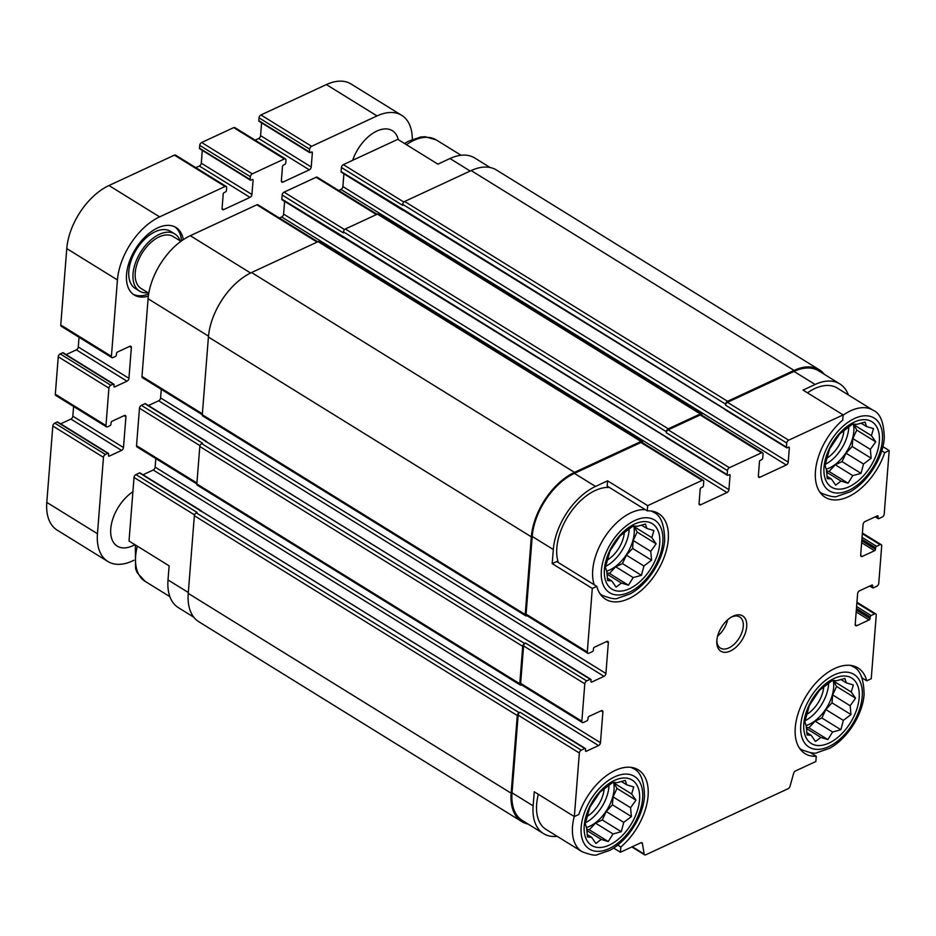 <?xml version="1.0" encoding="UTF-8"?>
<svg xmlns="http://www.w3.org/2000/svg" width="936" height="936" viewBox="0 0 936 936"><rect width="100%" height="100%" fill="white"/><g stroke="black" fill="none" stroke-linecap="round" stroke-linejoin="round"><path stroke-width="1.4" d="M639.557 799.894A38.458 22.394 121.7 0 0 600.257 791.189A38.458 22.394 121.7 0 0 595.846 847.138A38.458 22.394 121.7 0 0 639.557 799.894M631.648 793.974L635.965 800.175L630.572 807.721L631.402 816.555L623.75 822.346L621.27 831.694L613.01 833.953L608.271 841.546L601.251 839.417L595.904 843.465L591.599 837.275L587.48 836.948L586.65 828.114L585.246 823.715L589.809 807.335L599.941 792.195L605.276 788.135L612.928 782.344L617.046 782.672L625.295 780.425L626.699 784.813L633.73 786.942L631.648 793.974L614.121 783.139L616.988 788.428L635.965 800.175M859.154 697.928A38.458 22.394 121.7 0 0 819.854 689.224A38.458 22.394 121.7 0 0 815.443 745.173A38.458 22.394 121.7 0 0 859.154 697.928M851.245 692.008L855.562 698.209L850.169 705.756L851 714.577L843.348 720.381L840.867 729.729L832.607 731.987L827.869 739.58L820.849 737.451L815.502 741.499L811.196 735.31L807.078 734.971L806.247 726.149L804.843 721.75L809.406 705.37L819.538 690.23L824.885 686.17L832.537 680.378L836.644 680.706L844.892 678.46L846.296 682.847L853.328 684.976L851.245 692.008L833.719 681.174L836.585 686.462L855.562 698.209M879.325 441.57A38.458 22.394 121.7 0 0 840.025 432.865A38.458 22.394 121.7 0 0 835.626 488.814A38.458 22.394 121.7 0 0 879.325 441.57M871.428 435.649L875.733 441.839L870.34 449.385L871.17 458.219L863.518 464.022L861.038 473.37L852.79 475.617L848.051 483.222L841.019 481.081L835.684 485.14L831.367 478.951L827.248 478.612L826.418 469.778L825.025 465.391L829.577 449.011L839.721 433.871L845.056 429.811L852.708 424.02L856.826 424.347L865.075 422.101L866.479 426.488L873.499 428.618L871.428 435.649L853.901 424.804L856.756 430.104L875.733 441.839M659.728 543.535A38.458 22.394 121.7 0 0 620.428 534.83A38.458 22.394 121.7 0 0 616.028 590.78A38.458 22.394 121.7 0 0 659.728 543.535M651.83 537.615L656.136 543.816L650.742 551.351L651.573 560.184L643.921 565.987L641.441 575.336L633.192 577.582L628.454 585.187L621.422 583.058L616.087 587.106L611.77 580.917L607.651 580.577L606.82 571.756L605.428 567.356L609.98 550.976L620.123 535.837L625.459 531.777L633.11 525.985L637.229 526.313L645.477 524.066L646.881 528.454L653.901 530.583L651.83 537.615L634.304 526.781L637.159 532.069L656.136 543.816M617.713 845.079L620.825 847.01L620.416 852.251L613.63 848.051M620.825 847.01A50.368 29.32 121.7 0 0 638.387 769.907A50.368 29.32 121.7 0 0 578.834 814.495L574.341 816.59L534.245 791.774L533.134 805.873L512.027 792.815L518.146 715.139A2.445 1.416 -58.3 0 1 520.065 712.273L519.188 712.67L196.267 512.858L197.145 512.448L135.942 474.575L139.452 472.937A1.217 0.714 -58.3 0 1 140.014 472.926L201.228 510.799A1.217 0.714 -58.3 0 1 201.462 511.243M556.686 561.53L596.794 586.345L592.301 588.428L552.205 563.612L556.686 561.53M607.593 480.835L607.183 486.076L647.279 510.892L647.689 505.651L607.593 480.835L595.518 486.439L574.411 473.382L640.949 442.494A2.445 1.416 -58.3 0 1 642.073 442.459L703.275 480.344A2.445 1.416 -58.3 0 1 703.743 481.595L703.427 485.702A1.217 0.714 -58.3 0 1 702.468 487.13L701.146 487.75A1.217 0.714 -58.3 0 0 700.187 489.177L699.063 503.533A2.445 1.416 -58.3 0 0 699.531 504.796A2.445 1.416 -58.3 0 0 700.654 504.773L727.003 492.535L281.678 216.965L279.384 218.029M194.548 514.894L134.023 477.442L129.028 541.02L169.124 565.835L168.012 579.934A53.726 31.274 -58.3 0 0 178.39 607.663L193.799 617.198M134.023 477.442A2.445 1.416 -58.3 0 1 135.942 474.575M142.986 474.763L153.235 470.001A2.445 1.416 -58.3 0 0 155.142 467.134L155.821 458.558M196.852 483.947L136.995 446.917A2.445 1.416 -58.3 0 1 136.527 445.653L139.476 408.225A2.445 1.416 -58.3 0 1 141.394 405.358L144.904 403.72A1.217 0.714 -58.3 0 1 145.466 403.709L206.669 441.581A1.217 0.714 -58.3 0 1 206.903 442.026M148.426 405.545L158.675 400.784A2.445 1.416 -58.3 0 0 160.594 397.917L161.273 389.341M527.026 615.677L526.816 615.771A2.445 1.416 -58.3 0 1 525.693 615.794L202.773 415.982A2.445 1.416 -58.3 0 1 202.305 414.718L142.447 377.699A2.445 1.416 -58.3 0 1 141.979 376.436L148.087 298.76A53.726 31.274 -58.3 0 1 190.289 235.696L256.827 204.797A2.445 1.416 -58.3 0 1 257.95 204.773L317.784 241.792M727.003 492.535A2.445 1.416 -58.3 0 0 728.922 489.668L283.596 214.098A2.445 1.416 -58.3 0 1 281.678 216.965M283.596 214.098L284.602 201.334M282.613 199.742A1.217 0.714 -58.3 0 1 281.818 199.122L282.134 195.016A2.445 1.416 -58.3 0 1 284.053 192.149L316.122 177.267A2.445 1.416 -58.3 0 1 317.245 177.243L377.079 214.262M338.68 190.499L340.973 189.435A2.445 1.416 -58.3 0 0 342.892 186.568L343.898 173.804M341.909 172.201A1.217 0.714 -58.3 0 1 341.102 171.592L341.429 167.486A2.445 1.416 -58.3 0 1 343.348 164.619L397.812 139.335L437.908 164.151L449.982 158.535A53.726 31.274 -58.3 0 1 474.704 157.973L490.113 167.509M862.033 677.886L866.759 680.811L871.24 678.729L876.248 615.151A2.445 1.416 -58.3 0 0 875.78 613.887L856.955 602.246M810.588 752.743L816.262 756.265L815.853 761.495L795.46 770.971A2.445 1.416 -58.3 0 0 793.646 773.276L789.996 786.369A2.445 1.416 -58.3 0 1 788.182 788.674L645.746 854.814A2.445 1.416 -58.3 0 1 644.623 854.837A2.445 1.416 -58.3 0 1 644.167 854.077L642.388 843.511L641.043 842.692M881.735 450.813L884.707 452.65L889.2 450.567L882.882 446.659M848.344 394.922A53.726 31.274 -58.3 0 0 839.826 383.912A53.726 31.274 -58.3 0 0 815.116 384.474L803.029 390.09L843.137 414.905L842.716 420.135A50.368 29.32 121.7 0 0 825.154 497.238A50.368 29.32 121.7 0 0 884.707 452.65M557.166 836.316A53.726 31.274 -58.3 0 1 543.512 833.613L522.417 820.544A53.726 31.274 -58.3 0 1 512.027 792.815M528.115 824.078A54.943 31.988 -58.3 0 1 521.773 821.586A54.943 31.988 -58.3 0 1 511.15 793.213L517.269 715.537A2.445 1.416 -58.3 0 1 519.188 712.67M521.574 684.895L521.364 684.988A2.445 1.416 -58.3 0 1 520.24 685.012A2.445 1.416 -58.3 0 1 519.772 683.748L522.709 646.32A2.445 1.416 -58.3 0 1 524.628 643.453L525.505 643.044A2.445 1.416 -58.3 0 0 523.587 645.922L520.65 683.35A2.445 1.416 -58.3 0 0 521.118 684.602L582.321 722.475A2.445 1.416 -58.3 0 1 581.853 721.223L584.801 683.795A2.445 1.416 -58.3 0 1 586.72 680.928L590.23 679.29A1.217 0.714 -58.3 0 1 591.025 679.91L590.909 681.443A1.217 0.714 -58.3 0 0 591.704 682.063L604.001 676.354L158.675 400.784M604.001 676.354A2.445 1.416 -58.3 0 0 605.92 673.487L608.341 642.728A2.445 1.416 -58.3 0 0 607.873 641.464A2.445 1.416 -58.3 0 0 606.75 641.488L594.454 647.197A1.217 0.714 -58.3 0 0 593.494 648.636L593.365 650.169A1.217 0.714 -58.3 0 1 592.406 651.608L588.896 653.234A2.445 1.416 -58.3 0 1 587.773 653.258L526.57 615.385A2.445 1.416 -58.3 0 1 526.09 614.133L532.21 536.445A53.726 31.274 -58.3 0 1 574.411 473.382M525.693 615.794A2.445 1.416 -58.3 0 1 525.213 614.531L531.332 536.855A54.943 31.988 -58.3 0 1 574.493 472.364L641.031 441.464A2.445 1.416 -58.3 0 1 642.154 441.441A2.445 1.416 -58.3 0 1 642.622 442.705L642.611 442.798M728.922 489.668L730.057 475.312A1.217 0.714 -58.3 0 0 729.261 474.692L727.939 475.301A1.217 0.714 -58.3 0 1 727.143 474.692L727.459 470.586L666.256 432.713L666.338 431.683A2.445 1.416 -58.3 0 1 668.257 428.817L700.315 413.934A2.445 1.416 -58.3 0 1 701.438 413.911A2.445 1.416 -58.3 0 1 701.918 415.163L701.906 415.268M666.256 432.713A2.445 1.416 -58.3 0 1 668.175 429.846L700.233 414.964A2.445 1.416 -58.3 0 1 701.356 414.929L762.571 452.802A2.445 1.416 -58.3 0 1 763.039 454.065L762.711 458.172A1.217 0.714 -58.3 0 1 761.752 459.599L760.442 460.219A1.217 0.714 -58.3 0 0 759.482 461.647L758.347 476.003A2.445 1.416 -58.3 0 0 758.827 477.266A2.445 1.416 -58.3 0 0 759.95 477.243L786.298 465.005L340.973 189.435M786.298 465.005A2.445 1.416 -58.3 0 0 788.217 462.138L789.34 447.782A1.217 0.714 -58.3 0 0 788.545 447.162L787.235 447.771A1.217 0.714 -58.3 0 1 786.427 447.162L786.755 443.056L725.552 405.183L725.634 404.153A2.445 1.416 -58.3 0 1 727.553 401.287L794.091 370.399A54.943 31.988 -58.3 0 1 819.363 369.814A54.943 31.988 -58.3 0 1 824.429 374.377M725.552 405.183A2.445 1.416 -58.3 0 1 727.471 402.316L794.009 371.416A53.726 31.274 -58.3 0 1 818.719 370.855L839.826 383.912M574.341 816.59L579.349 753.012A2.445 1.416 -58.3 0 1 581.268 750.145L584.778 748.507L200.667 510.81A1.217 0.714 -58.3 0 1 201.228 510.799M200.222 511.021A1.837 1.065 -58.3 0 1 201.064 510.997L523.634 710.611M590.23 679.29L206.107 441.593A1.217 0.714 -58.3 0 1 206.669 441.581M205.674 441.804A1.837 1.065 -58.3 0 1 206.517 441.78L529.086 641.394M665.941 437.007L343.418 237.428A1.837 1.065 -58.3 0 1 343.067 236.48L281.818 199.122M343.758 237.639A1.217 0.714 -58.3 0 1 343.021 236.995M725.225 409.477L402.702 209.898A1.837 1.065 -58.3 0 1 402.351 208.95L341.102 171.592M403.053 210.109A1.217 0.714 -58.3 0 1 402.316 209.465M584.778 748.507A1.217 0.714 -58.3 0 1 585.585 749.128L585.456 750.66A1.217 0.714 -58.3 0 0 586.252 751.28L598.549 745.571L153.235 470.001M582.321 722.475A2.445 1.416 -58.3 0 0 583.444 722.452L586.966 720.825A1.217 0.714 -58.3 0 0 587.925 719.386L588.042 717.853A1.217 0.714 -58.3 0 1 589.001 716.414L601.298 710.705A2.445 1.416 -58.3 0 1 602.421 710.681A2.445 1.416 -58.3 0 1 602.889 711.945L600.467 742.704A2.445 1.416 -58.3 0 1 598.549 745.571M520.24 685.012L197.332 485.199A2.445 1.416 -58.3 0 1 196.852 483.935L199.801 446.507A2.445 1.416 -58.3 0 1 201.72 443.641L202.597 443.231L141.394 405.358M666.736 437.428A1.217 0.714 -58.3 0 1 665.941 436.808L343.067 236.48M282.134 195.016L343.348 232.888L343.43 231.871A2.445 1.416 -58.3 0 1 345.349 229.004L377.407 214.11A2.445 1.416 -58.3 0 1 378.53 214.087L701.438 413.911M726.02 409.898A1.217 0.714 -58.3 0 1 725.225 409.278L402.351 208.95M341.429 167.486L402.632 205.358L402.714 204.34A2.445 1.416 -58.3 0 1 404.633 201.474L471.171 170.574A54.943 31.988 -58.3 0 1 496.454 170.001L819.363 369.814M889.2 450.567L884.192 514.145A2.445 1.416 -58.3 0 1 882.274 517.011L878.764 518.638A1.217 0.714 -58.3 0 1 877.968 518.029L878.085 516.485L877.172 515.923M878.085 516.485A1.217 0.714 -58.3 0 0 877.289 515.865L864.993 521.574A2.445 1.416 -58.3 0 0 863.074 524.441L860.652 555.212A2.445 1.416 -58.3 0 0 861.12 556.464A2.445 1.416 -58.3 0 0 862.243 556.44L874.552 550.731L861.635 542.74M874.552 550.731A1.217 0.714 -58.3 0 0 875.511 549.303L875.628 547.759A1.217 0.714 -58.3 0 1 876.587 546.332L880.097 544.693A2.445 1.416 -58.3 0 1 881.221 544.67A2.445 1.416 -58.3 0 1 881.7 545.934L878.752 583.362A2.445 1.416 -58.3 0 1 876.833 586.228L873.311 587.855A1.217 0.714 -58.3 0 1 872.516 587.246L872.644 585.702L871.732 585.14M872.644 585.702A1.217 0.714 -58.3 0 0 871.837 585.082L859.54 590.791A2.445 1.416 -58.3 0 0 857.622 593.658L855.212 624.429A2.445 1.416 -58.3 0 0 855.679 625.681A2.445 1.416 -58.3 0 0 856.803 625.657L869.099 619.948L856.183 611.957M869.099 619.948A1.217 0.714 -58.3 0 0 870.059 618.52L870.176 616.976A1.217 0.714 -58.3 0 1 871.135 615.549L874.657 613.911A2.445 1.416 -58.3 0 1 875.78 613.887M521.773 821.586L198.853 621.761A54.943 31.988 -58.3 0 1 188.241 593.401L194.349 515.724A2.445 1.416 -58.3 0 1 196.267 512.858M525.213 614.531L202.305 414.718L208.412 337.042A54.943 31.988 -58.3 0 1 251.573 272.54L318.111 241.64A2.445 1.416 -58.3 0 1 319.235 241.617L642.154 441.441M523.575 710.635A1.217 0.714 -58.3 0 1 524.137 710.623L585.339 748.496M529.027 641.417A1.217 0.714 -58.3 0 1 529.589 641.406L590.791 679.279M620.416 852.251L640.809 842.786A2.445 1.416 -58.3 0 1 641.932 842.751A2.445 1.416 -58.3 0 1 642.388 843.511M543.512 833.613A53.726 31.274 -58.3 0 1 533.134 805.873M587.773 653.258A2.445 1.416 -58.3 0 1 587.305 652.006L592.301 588.428M595.518 486.439A53.726 31.274 -58.3 0 0 553.316 549.514L552.205 563.612M647.689 505.651L702.152 480.367A2.445 1.416 -58.3 0 1 703.275 480.344M727.459 470.586A2.445 1.416 -58.3 0 1 729.378 467.719L761.448 452.837A2.445 1.416 -58.3 0 1 762.571 452.802M786.755 443.056A2.445 1.416 -58.3 0 1 788.674 440.189L843.137 414.905M746.706 626.64A20.756 12.086 121.7 0 0 732.046 616.695A20.756 12.086 121.7 0 0 716.789 641.347A20.756 12.086 121.7 0 0 730.759 650.836A20.756 12.086 121.7 0 0 746.706 626.64M866.759 680.811A50.368 29.32 121.7 0 0 857.984 667.941A50.368 29.32 121.7 0 0 806.551 695.343A50.368 29.32 121.7 0 0 804.983 753.597A50.368 29.32 121.7 0 0 816.262 756.265M596.794 586.345A50.368 29.32 121.7 0 0 605.557 599.204A50.368 29.32 121.7 0 0 656.99 571.802A50.368 29.32 121.7 0 0 658.57 513.548A50.368 29.32 121.7 0 0 647.279 510.892M538.352 794.313A48.836 28.431 121.7 0 0 546.086 829.46L581.97 851.655C590.44 854.919 595.647 855.89 597.589 854.568L609.862 850.321C628.115 840.645 643.313 815.946 644.495 796.325C644.179 780.776 640.47 771.533 633.368 768.596A48.836 28.431 121.7 0 0 630.969 767.368M558.336 562.548A48.836 28.431 -58.3 0 1 556.826 547.876A48.836 28.431 -58.3 0 1 609.43 487.469M807.464 392.827A48.836 28.431 -58.3 0 1 837.264 388.066L873.136 410.272A48.836 28.431 121.7 0 0 843.114 415.198M826.862 458.113A24.418 14.215 121.7 0 0 843.898 430.583M825.236 464.42A31.134 18.123 121.7 0 0 848.73 428.337A31.134 18.123 121.7 0 0 848.812 426.804M853.363 424.031A31.134 18.123 -58.3 0 1 853.796 431.473A31.134 18.123 -58.3 0 1 826.207 469.228M806.68 714.472A24.418 14.215 121.7 0 0 823.727 686.942M805.054 720.778A31.134 18.123 121.7 0 0 828.559 684.696A31.134 18.123 121.7 0 0 828.641 683.163M833.192 680.39A31.134 18.123 -58.3 0 1 833.625 687.831A31.134 18.123 -58.3 0 1 806.025 725.587M607.265 560.079A24.418 14.215 121.7 0 0 624.3 532.549M605.639 566.385A31.134 18.123 121.7 0 0 629.132 530.303A31.134 18.123 121.7 0 0 629.214 528.77M633.766 525.997A31.134 18.123 -58.3 0 1 634.198 533.438A31.134 18.123 -58.3 0 1 606.61 571.194M587.083 816.438A24.418 14.215 121.7 0 0 604.13 788.908M585.456 822.744A31.134 18.123 121.7 0 0 608.962 786.661A31.134 18.123 121.7 0 0 609.043 785.14M613.595 782.367A31.134 18.123 -58.3 0 1 614.028 789.797A31.134 18.123 -58.3 0 1 586.427 827.553M717.643 636A18.31 10.659 121.7 0 0 727.635 619.843M716.859 640.318A18.31 10.659 121.7 0 0 720.451 648.11A18.31 10.659 121.7 0 0 734.397 644.038A18.31 10.659 121.7 0 0 743.266 626.418A18.31 10.659 121.7 0 0 739.721 616.953A18.31 10.659 121.7 0 0 731.156 617.21M637.159 532.069L633.216 540.517L650.742 551.351M633.216 540.517L632.596 548.449L651.573 560.184M632.596 548.449L626.395 555.142L643.921 565.987M626.395 555.142L622.463 563.589L641.441 575.336M622.463 563.589L615.666 566.748L633.192 577.582M615.666 566.748L609.476 573.44L628.454 585.187M609.476 573.44L606.879 572.867M606.961 574.107L621.422 583.058M607.347 578.179L611.77 580.917M641.417 525.073L646.881 528.454M634.362 526.032L634.304 526.781M856.756 430.104L852.813 438.551L870.34 449.385M852.813 438.551L852.193 446.484L871.17 458.219M852.193 446.484L846.004 453.176L863.518 464.022M846.004 453.176L842.061 461.623L861.038 473.37M842.061 461.623L835.263 464.782L852.79 475.617M835.263 464.782L829.074 471.475L848.051 483.222M829.074 471.475L826.476 470.902M826.558 472.13L841.019 481.081M826.944 476.213L831.367 478.951M861.015 423.107L866.479 426.488M853.96 424.066L853.901 424.804M836.585 686.462L832.642 694.91L850.169 705.756M832.642 694.91L832.022 702.842L851 714.577M832.022 702.842L825.821 709.535L843.348 720.381M825.821 709.535L821.89 717.982L840.867 729.729M821.89 717.982L815.092 721.141L832.607 731.987M815.092 721.141L808.891 727.834L827.869 739.58M808.891 727.834L806.305 727.26M806.376 728.5L820.849 737.451M806.773 732.572L811.196 735.31M840.832 679.466L846.296 682.847M833.777 680.425L833.719 681.174M616.988 788.428L613.045 796.875L630.572 807.721M613.045 796.875L612.425 804.808L631.402 816.555M612.425 804.808L606.224 811.5L623.75 822.346M606.224 811.5L602.281 819.948L621.27 831.694M602.281 819.948L595.495 823.107L613.01 833.953M595.495 823.107L589.294 829.799L608.271 841.546M589.294 829.799L586.708 829.226M586.778 830.466L601.251 839.417M587.176 834.538L591.599 837.275M621.235 781.431L626.699 784.813M614.18 782.391L614.121 783.139M133.906 560.278L132.549 560.91A53.726 31.274 -58.3 0 1 107.827 561.471A53.726 31.274 -58.3 0 1 97.449 533.731L103.463 457.341A2.445 1.416 -58.3 0 1 105.382 454.475L107.804 453.352A1.217 0.714 -58.3 0 1 108.599 453.972L108.471 455.504A1.217 0.714 -58.3 0 0 109.278 456.125L121.575 450.415A2.445 1.416 -58.3 0 0 123.493 447.548L125.915 416.789A2.445 1.416 -58.3 0 0 125.436 415.525A2.445 1.416 -58.3 0 0 124.312 415.549L112.016 421.258A1.217 0.714 -58.3 0 0 111.056 422.698L110.939 424.23A1.217 0.714 -58.3 0 1 109.98 425.669L107.558 426.781A2.445 1.416 -58.3 0 1 106.435 426.816A2.445 1.416 -58.3 0 1 105.967 425.552L108.915 388.124A2.445 1.416 -58.3 0 1 110.834 385.258L113.244 384.134A1.217 0.714 -58.3 0 1 114.04 384.755L113.923 386.287A1.217 0.714 -58.3 0 0 114.718 386.907L127.015 381.198A2.445 1.416 -58.3 0 0 128.934 378.331L131.356 347.572A2.445 1.416 -58.3 0 0 130.888 346.308A2.445 1.416 -58.3 0 0 129.765 346.332L117.468 352.041A1.217 0.714 -58.3 0 0 116.509 353.48L116.38 355.013A1.217 0.714 -58.3 0 1 115.421 356.452L113.01 357.564A2.445 1.416 -58.3 0 1 111.887 357.599A2.445 1.416 -58.3 0 1 111.419 356.335L117.433 279.934A53.726 31.274 -58.3 0 1 159.623 216.871L225.073 186.486A2.445 1.416 -58.3 0 1 226.196 186.463A2.445 1.416 -58.3 0 1 226.664 187.726L226.442 190.546A1.217 0.714 -58.3 0 1 225.482 191.974L224.16 192.582A1.217 0.714 -58.3 0 0 223.201 194.021L222.078 208.377A2.445 1.416 -58.3 0 0 222.546 209.641A2.445 1.416 -58.3 0 0 223.669 209.617L250.017 197.379A2.445 1.416 -58.3 0 0 251.936 194.512L253.071 180.157A1.217 0.714 -58.3 0 0 252.275 179.536L250.953 180.145A1.217 0.714 -58.3 0 1 250.158 179.525L250.38 176.705A2.445 1.416 -58.3 0 1 252.299 173.839L284.357 158.956A2.445 1.416 -58.3 0 1 285.48 158.933A2.445 1.416 -58.3 0 1 285.96 160.196L285.737 163.016A1.217 0.714 -58.3 0 1 284.778 164.444L283.456 165.052A1.217 0.714 -58.3 0 0 282.496 166.491L281.362 180.847A2.445 1.416 -58.3 0 0 281.841 182.111A2.445 1.416 -58.3 0 0 282.964 182.075L309.313 169.849A2.445 1.416 -58.3 0 0 311.232 166.982L312.367 152.626A1.217 0.714 -58.3 0 0 311.559 152.006L310.249 152.615A1.217 0.714 -58.3 0 1 309.453 151.995L309.676 149.175A2.445 1.416 -58.3 0 1 311.594 146.308L377.032 115.924A53.726 31.274 -58.3 0 1 401.743 115.362A53.726 31.274 -58.3 0 1 412.285 139.37M107.827 561.471L57.178 530.127A53.726 31.274 -58.3 0 1 46.8 502.386L52.814 425.997A2.445 1.416 -58.3 0 1 54.733 423.13L57.143 422.007A1.217 0.714 -58.3 0 1 57.704 421.996L108.365 453.34M60.676 423.832L70.914 419.071L121.575 450.415M73.605 406.493L72.832 416.204A2.445 1.416 -58.3 0 1 70.914 419.071M106.435 426.816L55.786 395.472A2.445 1.416 -58.3 0 1 55.318 394.208L58.254 356.78A2.445 1.416 -58.3 0 1 60.173 353.913L62.595 352.79A1.217 0.714 -58.3 0 1 63.157 352.778L113.806 384.123M66.117 354.615L76.366 349.853L127.015 381.198M79.045 337.276L78.285 346.987A2.445 1.416 -58.3 0 1 76.366 349.853M111.887 357.599L61.238 326.255A2.445 1.416 -58.3 0 1 60.758 324.991L66.772 248.59A53.726 31.274 -58.3 0 1 108.974 185.527L174.412 155.142A2.445 1.416 -58.3 0 1 175.535 155.119L226.196 186.463M195.835 167.673L199.368 166.035L250.017 197.379M202.293 150.392L201.287 163.168A2.445 1.416 -58.3 0 1 199.368 166.035M200.304 148.801A1.217 0.714 -58.3 0 1 199.508 148.18L199.731 145.361A2.445 1.416 -58.3 0 1 201.649 142.494L233.707 127.612A2.445 1.416 -58.3 0 1 234.831 127.588L285.48 158.933M255.119 140.143L258.664 138.505L309.313 169.849M261.589 122.862L260.582 135.638A2.445 1.416 -58.3 0 1 258.664 138.505M259.6 121.27A1.217 0.714 -58.3 0 1 258.792 120.65L259.015 117.831A2.445 1.416 -58.3 0 1 260.933 114.964L326.371 84.579A53.726 31.274 -58.3 0 1 351.094 84.018L401.743 115.362M352.696 160.278A33.579 19.551 -58.3 0 1 392.348 130.701A33.579 19.551 -58.3 0 1 398.28 139.628M134.889 544.647A33.579 19.551 -58.3 0 1 117.234 546.133A33.579 19.551 -58.3 0 1 112.261 520.72A33.579 19.551 -58.3 0 1 132.9 491.751M183.304 239.639A39.686 23.096 121.7 0 0 175.956 227.471A39.686 23.096 121.7 0 0 145.747 236.281A39.686 23.096 121.7 0 0 126.535 274.47A39.686 23.096 121.7 0 0 134.199 294.969A39.686 23.096 121.7 0 0 148.356 296.115M133.169 294.267A39.686 23.096 121.7 0 0 148.672 293.962M181.525 240.868A39.686 23.096 121.7 0 0 174.88 226.875M180.18 240.856A33.579 19.551 121.7 0 0 174.856 233.977L170.633 231.367A33.579 19.551 121.7 0 0 145.068 238.809A33.579 19.551 121.7 0 0 128.817 271.136A33.579 19.551 121.7 0 0 135.299 288.464L139.522 291.084A33.579 19.551 121.7 0 0 148.052 292.769M174.856 233.977A33.579 19.551 121.7 0 0 149.292 241.418A33.579 19.551 121.7 0 0 133.029 273.745A33.579 19.551 121.7 0 0 139.522 291.084M180.917 241.312L173.254 236.574A30.525 17.772 121.7 0 0 150.006 243.337A30.525 17.772 121.7 0 0 135.229 272.727A30.525 17.772 121.7 0 0 141.125 288.487L148.789 293.225M188.311 592.488L168.012 579.934M403.837 202.047L343.348 164.619M470.176 171.031L449.982 158.535M581.268 750.145L520.065 712.273M200.667 510.81L139.452 472.937M586.252 751.28L585.456 750.789M600.467 742.704L155.142 467.134M602.889 711.945L601.064 710.81M196.923 483.023L136.527 445.653M199.988 445.676L139.476 408.225M524.628 643.453L201.72 443.641M586.72 680.928L525.505 643.044M206.107 441.593L144.904 403.72M591.704 682.063L590.909 681.572M605.92 673.487L160.594 397.917M608.341 642.728L606.516 641.593M202.375 413.806L141.979 376.436M208.494 336.141L148.087 298.76M250.591 273.008L190.289 235.696M317.117 242.108L256.827 204.797M700.654 504.773L699.052 503.779M730.057 475.312L729.144 474.751M727.143 474.692L665.941 436.808M666.338 431.683L343.43 231.871M344.542 229.577L284.053 192.149M376.412 214.578L316.122 177.267M759.95 477.243L758.347 476.248M788.217 462.138L342.892 186.568M789.34 447.782L788.428 447.221M786.427 447.162L725.225 409.278M725.634 404.153L402.714 204.34M862.243 556.44L860.652 555.457M876.587 546.332L862.056 537.334M880.097 544.693L862.348 533.707M856.803 625.657L855.2 624.675M871.135 615.549L856.615 606.551M874.657 613.911L856.896 602.924M511.15 793.213L188.241 593.401M517.269 715.537L194.349 515.724M519.772 683.748L196.852 483.935M522.709 646.32L199.801 446.507M531.332 536.855L208.412 337.042M574.493 472.364L251.573 272.54M641.031 441.464L318.111 241.64M668.257 428.817L345.349 229.004M700.315 413.934L377.407 214.11M727.553 401.287L404.633 201.474M794.091 370.399L471.171 170.574M644.167 854.077L632.291 846.729M579.349 753.012L518.146 715.139M581.853 721.223L520.65 683.35M584.801 683.795L523.587 645.922M587.305 652.006L526.09 614.133M553.316 549.514L532.21 536.445M702.152 480.367L640.949 442.494M729.378 467.719L668.175 429.846M761.448 452.837L700.233 414.964M788.674 440.189L727.471 402.316M815.116 384.474L794.009 371.416M877.968 518.029L875.687 516.613M875.511 549.303L861.787 540.809M875.628 547.759L861.904 539.276M872.516 587.246L870.234 585.831M870.059 618.52L856.335 610.026M870.176 616.976L856.463 608.494M404.586 143.524L408.353 141.266L420.638 137.007L425.155 136.738L436.258 139.92A48.836 28.431 121.7 0 0 406.458 144.694M819.573 491.728A48.836 28.431 121.7 0 0 821.738 493.33C830.209 496.595 835.415 497.566 837.357 496.244L849.642 491.997C867.883 482.321 883.093 457.622 884.274 438.001C883.958 422.452 880.25 413.209 873.136 410.272M882.402 440.142A42.74 24.874 121.7 0 0 838.738 430.466A42.74 24.874 121.7 0 0 833.847 492.628A42.74 24.874 121.7 0 0 882.402 440.142M851.093 665.473L852.965 666.631A48.836 28.431 121.7 0 0 850.567 665.402M799.391 748.086A48.836 28.431 121.7 0 0 801.567 749.689C810.038 752.953 815.244 753.925 817.187 752.602L829.46 748.355C847.712 738.679 862.922 713.981 864.092 694.36C863.788 678.811 860.067 669.568 852.965 666.631M862.231 696.501A42.74 24.874 121.7 0 0 818.555 686.825A42.74 24.874 121.7 0 0 813.665 748.987A42.74 24.874 121.7 0 0 862.231 696.501M137.346 546.168A48.836 28.431 121.7 0 0 145.08 581.314L169.884 596.665M651.667 511.079L653.539 512.238A48.836 28.431 121.7 0 0 651.14 511.009M645.313 509.675A48.836 28.431 121.7 0 0 605.65 535.755A48.836 28.431 121.7 0 0 594.22 584.743M599.976 593.693A48.836 28.431 121.7 0 0 602.14 595.296C610.611 598.56 615.818 599.531 617.76 598.209L630.045 593.962C648.285 584.286 663.495 559.588 664.677 539.967C664.361 524.417 660.652 515.174 653.539 512.238M662.805 542.108A42.74 24.874 121.7 0 0 619.141 532.432A42.74 24.874 121.7 0 0 614.25 594.594A42.74 24.874 121.7 0 0 662.805 542.108M574.224 816.508A48.836 28.431 121.7 0 0 581.97 851.655M642.634 798.466A42.74 24.874 121.7 0 0 598.958 788.791A42.74 24.874 121.7 0 0 594.067 850.953A42.74 24.874 121.7 0 0 642.634 798.466M46.8 502.386L97.449 533.731M52.814 425.997L103.463 457.341M54.733 423.13L105.382 454.475M57.143 422.007L107.804 453.352M108.471 455.633L109.278 456.125M72.832 416.204L123.493 447.548M124.09 415.654L125.915 416.789M55.318 394.208L105.967 425.552M58.254 356.78L108.915 388.124M60.173 353.913L110.834 385.258M62.595 352.79L113.244 384.134M113.923 386.416L114.718 386.907M78.285 346.987L128.934 378.331M129.531 346.437L131.356 347.572M60.758 324.991L111.419 356.335M66.772 248.59L117.433 279.934M108.974 185.527L159.623 216.871M174.412 155.142L225.073 186.486M222.066 208.623L223.669 209.617M201.287 163.168L251.936 194.512M252.158 179.583L253.071 180.157M199.508 148.18L250.158 179.525M199.731 145.361L250.38 176.705M201.649 142.494L252.299 173.839M233.707 127.612L284.357 158.956M281.362 181.093L282.964 182.075M260.582 135.638L311.232 166.982M311.454 152.053L312.367 152.626M258.792 120.65L309.453 151.995M259.015 117.831L309.676 149.175M260.933 114.964L311.594 146.308M326.371 84.579L377.032 115.924M343.255 237.627L282.052 199.754M402.55 210.097L341.347 172.224M644.623 854.837L631.847 846.94M727.377 475.312L666.175 437.44M786.673 447.782L725.458 409.909M878.202 518.649L875.242 516.824M881.221 544.67L862.395 533.029M872.75 587.866L869.79 586.041M436.258 139.92L461.062 155.271M819.866 492.172L821.738 493.33M799.695 748.531L801.567 749.689M135.346 544.928L135.521 568.667L137.299 572.844L145.08 581.314M600.268 594.138L602.14 595.296M631.496 767.438L633.368 768.596M199.742 148.812L250.392 180.157M259.026 121.282L309.687 152.626"/></g></svg>
